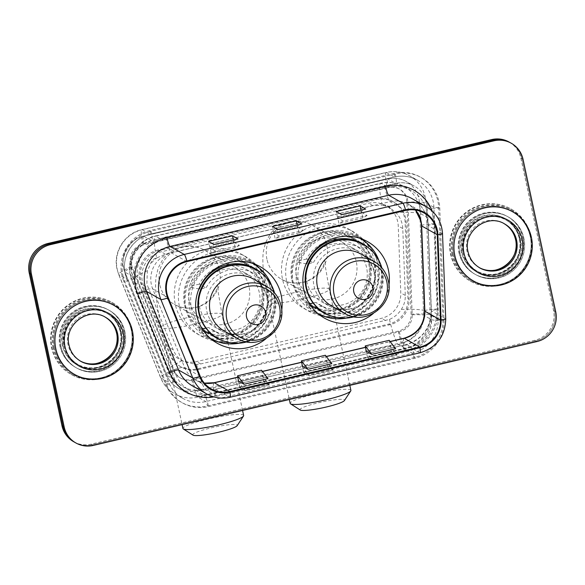 <?xml version="1.0" encoding="UTF-8"?>
<svg xmlns="http://www.w3.org/2000/svg" width="585" height="585" viewBox="0 0 585 585"><rect width="100%" height="100%" fill="white"/><g stroke="black" fill="none" stroke-linecap="round" stroke-linejoin="round"><path stroke-width="0.44" stroke-dasharray="2.92 2.19" d="M373.259 313.531A43.89 43.071 119.4 0 0 388.915 285.699M362.152 239.104A43.89 43.071 119.4 0 0 357.084 235.755A43.89 43.071 119.4 0 0 310.028 239.155A43.89 43.071 119.4 0 0 293.275 283.908A43.89 43.071 119.4 0 0 314.043 312.258A43.89 43.071 119.4 0 0 319.542 314.847M324.039 316.302A43.89 43.071 119.4 0 0 377.859 264.106A43.89 43.071 119.4 0 0 365.727 242.19M266.007 338.642A43.89 43.071 119.4 0 0 281.67 310.803M254.899 264.215A43.89 43.071 119.4 0 0 249.832 260.859A43.89 43.071 119.4 0 0 202.776 264.266A43.89 43.071 119.4 0 0 186.023 309.012A43.89 43.071 119.4 0 0 206.79 337.362A43.89 43.071 119.4 0 0 212.289 339.951M216.786 341.406A43.89 43.071 119.4 0 0 270.606 289.209A43.89 43.071 119.4 0 0 258.475 267.301M390.546 208.275A24.841 24.38 119.4 0 0 390.129 208.033A24.841 24.38 119.4 0 0 381.72 205.196L382.144 205.094A8.278 8.124 -60.6 0 1 390.546 208.275L395.855 212.501C400.118 217.028 402.422 222.373 402.772 228.545L405.281 295.418C405.412 300.485 404.096 305.151 401.332 309.399C398.392 313.926 394.451 317.26 389.515 319.395L200.692 363.95L196.67 364.543L183.419 361.552L182.074 360.733C178.067 358.057 175.105 354.4 173.189 349.757L146.872 284.039L147.369 270.672L150.36 264.5A8.278 8.124 -60.6 0 1 156.656 257.883A24.841 3.554 76.8 0 1 155.164 236.04A24.841 3.554 76.8 0 1 155.661 236.143A33.126 32.504 119.4 0 0 130.63 275.732A33.126 32.504 119.4 0 0 132.305 281.195L139.537 285.261L175.822 374.583A33.126 32.504 119.4 0 0 189.825 390.509A33.126 32.504 119.4 0 0 212.947 393.763L405.793 348.616A33.126 32.504 119.4 0 0 431.533 314.715L427.891 217.752A33.126 32.504 119.4 0 0 427.182 212.062A33.126 32.504 119.4 0 0 411.504 190.666A33.126 32.504 119.4 0 0 388.374 187.419L162.886 240.201A33.126 32.504 119.4 0 0 139.537 285.261M143.647 285.612A24.841 24.38 -60.6 0 1 142.382 281.517A24.841 24.38 -60.6 0 1 161.16 251.821L368.616 203.258A24.841 24.38 -60.6 0 1 385.961 205.693A24.841 24.38 -60.6 0 1 398.253 226.007L400.769 292.88A24.841 24.38 -60.6 0 1 381.457 318.306L196.516 361.596A24.841 24.38 -60.6 0 1 179.171 359.161A24.841 24.38 -60.6 0 1 168.67 347.212L143.647 285.612L148.159 288.156M267.016 290.05A40.16 39.414 -60.6 0 1 251.682 331.008A40.16 39.414 -60.6 0 1 208.618 334.115A40.16 39.414 -60.6 0 1 189.613 308.171A40.16 39.414 -60.6 0 1 204.947 267.221A40.16 39.414 -60.6 0 1 248.011 264.113A40.16 39.414 -60.6 0 1 267.016 290.05M184.611 305.363A40.16 39.414 119.4 0 0 203.617 331.3A40.16 39.414 119.4 0 0 246.68 328.192A40.16 39.414 119.4 0 0 262.014 287.235A40.16 39.414 119.4 0 0 243.002 261.298A40.16 39.414 119.4 0 0 199.946 264.405A40.16 39.414 119.4 0 0 184.611 305.363M374.268 264.946A40.16 39.414 -60.6 0 1 358.934 305.897A40.16 39.414 -60.6 0 1 315.871 309.012A40.16 39.414 -60.6 0 1 296.866 283.067A40.16 39.414 -60.6 0 1 312.2 242.117A40.16 39.414 -60.6 0 1 355.256 239.002A40.16 39.414 -60.6 0 1 374.268 264.946M291.864 280.252A40.16 39.414 119.4 0 0 310.869 306.196A40.16 39.414 119.4 0 0 353.932 303.081A40.16 39.414 119.4 0 0 369.267 262.131A40.16 39.414 119.4 0 0 350.254 236.186A40.16 39.414 119.4 0 0 307.198 239.302A40.16 39.414 119.4 0 0 291.864 280.252M156.656 257.883L157.08 257.788A24.841 24.38 119.4 0 0 150.36 264.5M157.08 257.788L165.336 254.168L372.791 205.606L381.72 205.196M139.61 279.542A24.841 24.38 -60.6 0 1 158.389 249.846L375.438 199.032A24.841 24.38 -60.6 0 1 392.784 201.474A24.841 24.38 -60.6 0 1 405.076 221.788L407.964 298.686A24.841 24.38 -60.6 0 1 388.659 324.112L197.496 368.864A24.841 24.38 -60.6 0 1 180.151 366.429A24.841 24.38 -60.6 0 1 169.657 354.481L140.875 283.637A24.841 24.38 -60.6 0 1 139.61 279.542M159.5 250.475A24.841 24.38 119.4 0 0 140.722 280.164A24.841 24.38 119.4 0 0 141.987 284.266L170.769 355.102A24.841 24.38 119.4 0 0 181.262 367.051A24.841 24.38 119.4 0 0 198.608 369.493L389.771 324.741A24.841 24.38 119.4 0 0 409.076 299.315L406.187 222.41A24.841 24.38 119.4 0 0 393.895 202.096A24.841 24.38 119.4 0 0 376.55 199.661L159.5 250.475L158.389 249.846M460.081 253.268A33.126 32.504 119.4 0 0 475.759 274.665A33.126 32.504 119.4 0 0 511.275 272.098A33.126 32.504 119.4 0 0 523.919 238.322A33.126 32.504 119.4 0 0 508.241 216.925A33.126 32.504 119.4 0 0 472.731 219.492A33.126 32.504 119.4 0 0 460.081 253.268A33.126 32.504 119.4 0 0 475.759 274.665A33.126 32.504 119.4 0 0 511.275 272.098A33.126 32.504 119.4 0 0 523.919 238.322A33.126 32.504 119.4 0 0 508.241 216.925A33.126 32.504 119.4 0 0 472.731 219.492A33.126 32.504 119.4 0 0 460.081 253.268M458.969 252.64A33.126 32.504 119.4 0 0 474.647 274.036A33.126 32.504 119.4 0 0 510.164 271.469A33.126 32.504 119.4 0 0 522.807 237.7A33.126 32.504 119.4 0 0 507.129 216.304A33.126 32.504 119.4 0 0 471.62 218.87A33.126 32.504 119.4 0 0 458.969 252.64M61.081 346.678A33.126 32.504 119.4 0 0 76.759 368.075A33.126 32.504 119.4 0 0 112.269 365.508A33.126 32.504 119.4 0 0 124.919 331.732A33.126 32.504 119.4 0 0 109.241 310.335A33.126 32.504 119.4 0 0 73.725 312.902A33.126 32.504 119.4 0 0 61.081 346.678A33.126 32.504 119.4 0 0 76.759 368.075A33.126 32.504 119.4 0 0 112.269 365.508A33.126 32.504 119.4 0 0 124.919 331.732A33.126 32.504 119.4 0 0 109.241 310.335A33.126 32.504 119.4 0 0 73.725 312.902A33.126 32.504 119.4 0 0 61.081 346.678M59.97 346.049A33.126 32.504 119.4 0 0 75.648 367.446A33.126 32.504 119.4 0 0 111.157 364.879A33.126 32.504 119.4 0 0 123.808 331.11A33.126 32.504 119.4 0 0 108.13 309.714A33.126 32.504 119.4 0 0 72.613 312.28A33.126 32.504 119.4 0 0 59.97 346.049M73.717 441.741A24.841 24.38 119.4 0 0 91.063 444.176L534.748 340.309A24.841 24.38 119.4 0 0 553.527 310.613L520.818 158.052A24.841 24.38 119.4 0 0 509.06 142.009M74.829 442.37A24.841 24.38 119.4 0 0 92.174 444.805L535.86 340.931A24.841 24.38 119.4 0 0 554.639 311.242L521.93 158.681A24.841 24.38 119.4 0 0 510.171 142.63A24.841 24.38 119.4 0 1 521.93 158.681L554.639 311.242A24.841 24.38 119.4 0 1 535.86 340.931L92.174 444.805A24.841 24.38 119.4 0 1 74.829 442.37M54.697 348.17A39.751 39.005 119.4 0 0 73.505 373.844A39.751 39.005 119.4 0 0 116.13 370.766A39.751 39.005 119.4 0 0 131.303 330.24A39.751 39.005 119.4 0 0 112.488 304.566A39.751 39.005 119.4 0 0 69.871 307.644A39.751 39.005 119.4 0 0 54.697 348.17A39.751 39.005 119.4 0 0 73.505 373.844A39.751 39.005 119.4 0 0 116.13 370.766A39.751 39.005 119.4 0 0 131.303 330.24A39.751 39.005 119.4 0 0 112.488 304.566A39.751 39.005 119.4 0 0 69.871 307.644A39.751 39.005 119.4 0 0 54.697 348.17M453.697 254.76A39.751 39.005 119.4 0 0 472.512 280.434A39.751 39.005 119.4 0 0 515.129 277.356A39.751 39.005 119.4 0 0 530.303 236.83A39.751 39.005 119.4 0 0 511.495 211.156A39.751 39.005 119.4 0 0 468.87 214.234A39.751 39.005 119.4 0 0 453.697 254.76A39.751 39.005 119.4 0 0 472.512 280.434A39.751 39.005 119.4 0 0 515.129 277.356A39.751 39.005 119.4 0 0 530.303 236.83A39.751 39.005 119.4 0 0 511.495 211.156A39.751 39.005 119.4 0 0 468.87 214.234A39.751 39.005 119.4 0 0 453.697 254.76M53.059 347.892A40.577 39.817 -60.6 0 1 68.555 306.518A40.577 39.817 -60.6 0 1 112.064 303.374A40.577 39.817 -60.6 0 1 131.267 329.582A40.577 39.817 -60.6 0 1 115.779 370.956A40.577 39.817 -60.6 0 1 72.269 374.1A40.577 39.817 -60.6 0 1 53.059 347.892M53.893 348.36A40.577 39.817 -60.6 0 1 69.388 306.986A40.577 39.817 -60.6 0 1 112.898 303.842A40.577 39.817 -60.6 0 1 132.1 330.05A40.577 39.817 -60.6 0 1 116.612 371.424A40.577 39.817 -60.6 0 1 73.103 374.568A40.577 39.817 -60.6 0 1 53.893 348.36M452.066 254.482A40.577 39.817 -60.6 0 1 467.554 213.108A40.577 39.817 -60.6 0 1 511.063 209.964A40.577 39.817 -60.6 0 1 530.266 236.172A40.577 39.817 -60.6 0 1 514.778 277.546A40.577 39.817 -60.6 0 1 471.269 280.69A40.577 39.817 -60.6 0 1 452.066 254.482M452.9 254.95A40.577 39.817 -60.6 0 1 468.388 213.576A40.577 39.817 -60.6 0 1 511.897 210.432A40.577 39.817 -60.6 0 1 531.107 236.64A40.577 39.817 -60.6 0 1 515.612 278.014A40.577 39.817 -60.6 0 1 472.102 281.158A40.577 39.817 -60.6 0 1 452.9 254.95M523.085 237.854A33.126 32.504 -60.6 0 1 510.442 271.63A33.126 32.504 -60.6 0 1 474.925 274.197A33.126 32.504 -60.6 0 1 459.247 252.8A33.126 32.504 -60.6 0 1 471.898 219.024A33.126 32.504 -60.6 0 1 507.407 216.457A33.126 32.504 -60.6 0 1 523.085 237.854M124.086 331.264A33.126 32.504 -60.6 0 1 111.435 365.04A33.126 32.504 -60.6 0 1 75.926 367.607A33.126 32.504 -60.6 0 1 60.248 346.21A33.126 32.504 -60.6 0 1 72.891 312.434A33.126 32.504 -60.6 0 1 108.408 309.867A33.126 32.504 -60.6 0 1 124.086 331.264M361.537 212.333L367.095 215.463L343.161 221.064L337.596 217.942L361.537 212.333L361.055 210.073M367.095 215.463L362.927 217.898L361.376 211.463L365.552 209.028L341.611 214.636A6.625 0.951 76.8 0 1 341.647 214.615A6.625 0.951 76.8 0 1 341.779 214.644M343.161 221.064L338.986 223.507L337.435 217.072L341.611 214.636M337.596 217.942L336.221 211.514M233.861 242.227L239.419 245.356L215.477 250.958L209.92 247.828L233.861 242.227L233.371 239.967M239.419 245.356L235.243 247.791L233.7 241.356L237.868 238.921L213.927 244.523A6.625 0.951 76.8 0 1 213.964 244.508A6.625 0.951 76.8 0 1 214.103 244.537M215.477 250.958L211.309 253.393L209.971 247.864L209.759 246.958L213.927 244.523M209.92 247.828L208.545 241.408M297.699 227.28L303.257 230.41L279.316 236.011L273.758 232.888L297.699 227.28L297.217 225.02M303.257 230.41L299.089 232.845L297.538 226.41L301.706 223.975L277.765 229.576A6.625 0.951 76.8 0 1 277.809 229.561A6.625 0.951 76.8 0 1 277.941 229.591M279.316 236.011L275.147 238.446L273.597 232.011L277.765 229.576M273.758 232.888L272.383 226.461M269.371 385.069L263.813 381.939L239.872 387.548L245.429 390.67L269.371 385.069A6.625 0.951 -103.2 0 1 269.158 384.864L245.217 390.466A6.625 0.951 -103.2 0 0 245.429 390.67M397.047 355.175L391.489 352.053L367.548 357.654L373.113 360.784L397.047 355.175A6.625 0.951 -103.2 0 1 396.835 354.971L372.894 360.572A6.625 0.951 -103.2 0 0 373.113 360.784M333.209 370.122L327.651 366.992L303.71 372.601L309.268 375.724L333.209 370.122A6.625 0.951 -103.2 0 1 332.997 369.917L309.055 375.519A6.625 0.951 -103.2 0 0 309.268 375.724M267.988 378.641L262.431 375.519L238.541 381.113M395.672 348.755L390.115 345.625L366.225 351.219M331.834 363.702L326.276 360.572L302.379 366.166M327.651 366.992L326.276 360.572M303.71 372.601L302.335 366.173M302.386 366.21L302.555 367.08L309.055 375.519M325.333 355.256L326.496 361.479L332.997 369.917M391.489 352.053L390.115 345.625M367.548 357.654L366.173 351.234M366.232 351.263L366.393 352.133L372.894 360.572M389.171 340.316L390.334 346.532L396.835 354.971M263.813 381.939L262.431 375.519M239.872 387.548L238.497 381.12M238.548 381.157L238.709 382.027L245.217 390.466M261.488 370.203L262.65 376.418L269.158 384.864M299.089 232.845L275.147 238.446M297.538 226.41L273.597 232.011M235.243 247.791L211.309 253.393M233.7 241.356L209.759 246.958M362.927 217.898L338.986 223.507M361.376 211.463L337.435 217.072M326.496 361.479L302.555 367.08M262.65 376.418L238.709 382.027M390.334 346.532L366.393 352.133M131.369 329.004A41.403 40.628 119.4 0 0 111.772 302.262A41.403 40.628 119.4 0 0 67.377 305.465A41.403 40.628 119.4 0 0 51.568 347.687A41.403 40.628 119.4 0 0 71.165 374.429A41.403 40.628 119.4 0 0 115.559 371.219A41.403 40.628 119.4 0 0 131.369 329.004M131.786 329.238A41.403 40.628 119.4 0 0 112.188 302.496A41.403 40.628 119.4 0 0 67.794 305.699A41.403 40.628 119.4 0 0 51.985 347.921A41.403 40.628 119.4 0 0 71.582 374.663A41.403 40.628 119.4 0 0 115.976 371.453A41.403 40.628 119.4 0 0 131.786 329.238M193.006 435.13A22.771 2.932 167.9 0 1 211.185 427.876A22.771 2.932 167.9 0 1 237.166 425.661M243.645 415.482A31.056 4 -12.1 0 0 208.077 419.065A31.056 4 -12.1 0 0 182.922 428.505M189.218 300.961A31.056 30.471 -60.6 0 1 201.072 269.297A31.056 30.471 -60.6 0 1 234.373 266.892A31.056 30.471 -60.6 0 1 249.071 286.95A31.056 30.471 -60.6 0 1 237.21 318.613A31.056 30.471 -60.6 0 1 203.916 321.019A31.056 30.471 -60.6 0 1 189.218 300.961M224.26 331.037A29.813 29.257 119.4 0 0 256.223 328.726A29.813 29.257 119.4 0 0 267.601 298.328A29.813 29.257 119.4 0 0 253.495 279.074M246.965 341.852A39.334 38.595 119.4 0 0 275.111 295.242A39.334 38.595 119.4 0 0 274.526 292.866M217.364 338.086A39.334 38.595 119.4 0 0 259.535 335.037A39.334 38.595 119.4 0 0 274.555 294.928A39.334 38.595 119.4 0 0 255.937 269.524M200.143 291.198A31.056 30.471 119.4 0 0 199.5 306.745A31.056 30.471 119.4 0 0 214.198 326.803A31.056 30.471 119.4 0 0 247.492 324.397A31.056 30.471 119.4 0 0 259.352 292.734A31.056 30.471 119.4 0 0 244.654 272.676A31.056 30.471 119.4 0 0 200.926 288.917M266.577 296.8A31.056 30.471 119.4 0 0 251.879 276.742A31.056 30.471 119.4 0 0 218.585 279.147A31.056 30.471 119.4 0 0 206.724 310.81A31.056 30.471 119.4 0 0 221.422 330.869A31.056 30.471 119.4 0 0 254.716 328.463A31.056 30.471 119.4 0 0 266.577 296.8M261.217 287.425A39.334 38.595 119.4 0 0 242.599 262.014A39.334 38.595 119.4 0 0 200.428 265.063A39.334 38.595 119.4 0 0 185.408 305.173A39.334 38.595 119.4 0 0 204.026 330.583A39.334 38.595 119.4 0 0 246.197 327.534A39.334 38.595 119.4 0 0 261.217 287.425M202.98 328.807A39.334 38.595 119.4 0 0 210.139 334.02A39.334 38.595 119.4 0 0 252.31 330.971A39.334 38.595 119.4 0 0 267.33 290.862A39.334 38.595 119.4 0 0 248.713 265.458A39.334 38.595 119.4 0 0 206.542 268.508A39.334 38.595 119.4 0 0 191.522 308.609A39.334 38.595 119.4 0 0 201.057 326.891M263.031 283.681A45.542 44.694 119.4 0 0 241.473 254.256A45.542 44.694 119.4 0 0 192.64 257.788A45.542 44.694 119.4 0 0 175.251 304.229A45.542 44.694 119.4 0 0 196.809 333.647A45.542 44.694 119.4 0 0 245.642 330.115A45.542 44.694 119.4 0 0 263.031 283.681M267.199 286.021A45.542 44.694 119.4 0 0 245.642 256.603A45.542 44.694 119.4 0 0 196.809 260.135A45.542 44.694 119.4 0 0 179.419 306.577A45.542 44.694 119.4 0 0 200.977 335.995A45.542 44.694 119.4 0 0 249.81 332.463A45.542 44.694 119.4 0 0 267.199 286.021M208.45 337.348L210.505 338.503A43.063 42.259 -60.6 0 1 200.969 331.051L198.746 329.801A43.063 42.259 119.4 0 0 208.45 337.348A43.063 42.259 119.4 0 0 254.621 334.006A43.063 42.259 119.4 0 0 271.06 290.101A43.063 42.259 119.4 0 0 250.68 262.285A43.063 42.259 119.4 0 0 189.452 286.438L191.675 287.688L199.39 288.968L206.052 287.981A34.778 34.127 -60.6 0 1 253.429 273.334A34.778 34.127 -60.6 0 1 266.116 320.383A34.778 34.127 -60.6 0 1 219.316 333.962A34.778 34.127 -60.6 0 1 215.346 331.337L208.538 327.505A34.778 34.127 119.4 0 0 212.509 330.13A34.778 34.127 119.4 0 0 259.309 316.551A34.778 34.127 119.4 0 0 246.621 269.502A34.778 34.127 119.4 0 0 199.244 284.149L206.052 287.981M271.506 285.297A43.063 42.259 -60.6 0 1 273.261 291.242A43.063 42.259 -60.6 0 1 273.283 291.352A43.063 42.259 -60.6 0 1 244.925 341.611A43.063 42.259 -60.6 0 1 238.929 343.205M199.244 284.149L189.452 286.438M208.538 327.505L205.876 328.127M202.286 328.967L198.746 329.801M204.063 331.571L200.969 331.051M215.346 331.337L208.691 332.324M191.675 287.688A43.063 42.259 -60.6 0 1 252.727 263.44L250.68 262.285M300.259 410.019A22.771 2.932 167.9 0 1 318.437 402.765A22.771 2.932 167.9 0 1 344.419 400.557M350.898 390.378A31.056 4 -12.1 0 0 315.33 393.954A31.056 4 -12.1 0 0 290.175 403.394M296.471 275.849A31.056 30.471 -60.6 0 1 308.324 244.186A31.056 30.471 -60.6 0 1 341.625 241.78A31.056 30.471 -60.6 0 1 356.323 261.839A31.056 30.471 -60.6 0 1 344.463 293.502A31.056 30.471 -60.6 0 1 311.169 295.908A31.056 30.471 -60.6 0 1 296.471 275.849M331.505 305.926A29.813 29.257 119.4 0 0 363.475 303.615A29.813 29.257 119.4 0 0 374.853 273.217A29.813 29.257 119.4 0 0 360.74 253.963M354.217 316.741A39.334 38.595 119.4 0 0 382.363 270.131A39.334 38.595 119.4 0 0 381.778 267.755M324.616 312.975A39.334 38.595 119.4 0 0 366.788 309.926A39.334 38.595 119.4 0 0 381.808 269.824A39.334 38.595 119.4 0 0 363.19 244.413M307.396 266.095A31.056 30.471 119.4 0 0 306.752 281.634A31.056 30.471 119.4 0 0 321.45 301.692A31.056 30.471 119.4 0 0 354.744 299.286A31.056 30.471 119.4 0 0 366.605 267.623A31.056 30.471 119.4 0 0 351.907 247.565A31.056 30.471 119.4 0 0 308.178 263.806M373.83 271.689A31.056 30.471 119.4 0 0 359.131 251.63A31.056 30.471 119.4 0 0 325.83 254.036A31.056 30.471 119.4 0 0 313.977 285.699A31.056 30.471 119.4 0 0 328.675 305.758A31.056 30.471 119.4 0 0 361.969 303.352A31.056 30.471 119.4 0 0 373.83 271.689M368.47 262.314A39.334 38.595 119.4 0 0 349.852 236.91A39.334 38.595 119.4 0 0 307.673 239.96A39.334 38.595 119.4 0 0 292.661 280.061A39.334 38.595 119.4 0 0 311.279 305.472A39.334 38.595 119.4 0 0 353.45 302.423A39.334 38.595 119.4 0 0 368.47 262.314M310.233 303.703A39.334 38.595 119.4 0 0 317.392 308.909A39.334 38.595 119.4 0 0 359.563 305.867A39.334 38.595 119.4 0 0 374.583 265.758A39.334 38.595 119.4 0 0 355.965 240.347A39.334 38.595 119.4 0 0 313.794 243.397A39.334 38.595 119.4 0 0 298.774 283.506A39.334 38.595 119.4 0 0 308.302 301.78M370.283 258.57A45.542 44.694 119.4 0 0 348.726 229.152A45.542 44.694 119.4 0 0 299.893 232.676A45.542 44.694 119.4 0 0 282.504 279.118A45.542 44.694 119.4 0 0 304.061 308.536A45.542 44.694 119.4 0 0 352.894 305.012A45.542 44.694 119.4 0 0 370.283 258.57M374.451 260.917A45.542 44.694 119.4 0 0 352.894 231.499A45.542 44.694 119.4 0 0 304.061 235.024A45.542 44.694 119.4 0 0 286.672 281.465A45.542 44.694 119.4 0 0 308.229 310.884A45.542 44.694 119.4 0 0 357.062 307.359A45.542 44.694 119.4 0 0 374.451 260.917M315.703 312.236L317.757 313.392A43.063 42.259 -60.6 0 1 308.222 305.94L305.999 304.69A43.063 42.259 119.4 0 0 315.703 312.236A43.063 42.259 119.4 0 0 361.874 308.902A43.063 42.259 119.4 0 0 378.312 264.99A43.063 42.259 119.4 0 0 357.932 237.181A43.063 42.259 119.4 0 0 296.705 261.334L298.928 262.585L306.642 263.857L313.297 262.87A34.778 34.127 -60.6 0 1 360.682 248.23A34.778 34.127 -60.6 0 1 373.369 295.271A34.778 34.127 -60.6 0 1 326.569 308.851A34.778 34.127 -60.6 0 1 322.598 306.226L315.79 302.401A34.778 34.127 119.4 0 0 319.761 305.019A34.778 34.127 119.4 0 0 366.561 291.44A34.778 34.127 119.4 0 0 353.874 244.398A34.778 34.127 119.4 0 0 306.496 259.038L313.304 262.87M378.758 260.186A43.063 42.259 -60.6 0 1 380.513 266.138A43.063 42.259 -60.6 0 1 380.535 266.248A43.063 42.259 -60.6 0 1 352.17 316.507A43.063 42.259 -60.6 0 1 346.181 318.094M306.496 259.038L296.705 261.334M315.79 302.401L313.129 303.023M309.538 303.864L305.999 304.69M311.315 306.46L308.222 305.94M322.598 306.226L315.937 307.22M298.928 262.585A43.063 42.259 -60.6 0 1 359.98 238.336L357.932 237.181M530.376 235.594A41.403 40.628 119.4 0 0 510.778 208.852A41.403 40.628 119.4 0 0 466.384 212.055A41.403 40.628 119.4 0 0 450.574 254.278A41.403 40.628 119.4 0 0 470.172 281.019A41.403 40.628 119.4 0 0 514.566 277.817A41.403 40.628 119.4 0 0 530.376 235.594M530.792 235.828A41.403 40.628 119.4 0 0 511.195 209.086A41.403 40.628 119.4 0 0 466.801 212.289A41.403 40.628 119.4 0 0 450.991 254.512A41.403 40.628 119.4 0 0 470.589 281.253A41.403 40.628 119.4 0 0 514.983 278.05A41.403 40.628 119.4 0 0 530.792 235.828M147.369 270.672A24.841 3.766 -22.1 0 0 131.976 280.844A24.841 3.766 -22.1 0 0 132.305 281.195L168.597 370.517A33.126 32.504 119.4 0 0 182.6 386.451A33.126 32.504 119.4 0 0 205.723 389.698L398.568 344.55A33.126 32.504 119.4 0 0 424.308 310.65L420.666 213.686A33.126 32.504 119.4 0 0 419.957 207.997A33.126 32.504 119.4 0 0 404.272 186.6A33.126 32.504 119.4 0 0 381.149 183.354L388.374 187.419M427.891 217.752L420.666 213.686A24.841 2.537 -2.2 0 0 395.855 212.501M389.515 319.395A24.841 3.554 76.8 0 0 398.568 344.55L405.793 348.616M401.332 309.399A24.841 2.537 -2.2 0 1 424.308 310.65L431.533 314.715M196.67 364.543A24.841 3.554 76.8 0 0 205.723 389.698L212.947 393.763M182.074 360.733A24.841 3.766 -22.1 0 0 168.261 370.166A24.841 3.766 -22.1 0 0 168.597 370.517L175.822 374.583M382.144 205.094A24.841 3.554 76.8 0 1 380.652 183.251A24.841 3.554 76.8 0 1 381.149 183.354L155.661 236.143L162.886 240.201M165.336 254.168L161.16 251.821M173.189 349.757L168.67 347.212M200.692 363.95L196.516 361.596M385.639 320.653L381.457 318.306M405.281 295.418L400.769 292.88M402.772 228.545L398.253 226.007M372.791 205.606L368.616 203.258M132.356 267.345A9.938 1.506 -22.1 0 0 124.817 272.025A9.938 1.506 -22.1 0 0 124.956 272.164L132.875 276.617A26.5 26.003 -60.6 0 1 131.53 272.244A26.5 26.003 -60.6 0 1 151.559 240.574L395.745 183.405L387.826 178.951L143.639 236.121A26.5 26.003 119.4 0 0 124.956 272.164L166.879 375.343A26.5 26.003 119.4 0 0 178.074 388.089A26.5 26.003 119.4 0 0 196.575 390.692L403.058 342.349A26.5 26.003 119.4 0 0 423.65 315.235L419.438 203.222A26.5 26.003 119.4 0 0 418.875 198.666A26.5 26.003 119.4 0 0 406.326 181.555A26.5 26.003 119.4 0 0 387.826 178.951A9.938 1.419 -103.2 0 0 387.628 178.915A9.938 1.419 -103.2 0 0 388.228 187.646A16.563 16.256 -60.6 0 1 407.986 202.82L412.198 314.825A16.563 16.256 -60.6 0 1 399.321 331.775L192.845 380.118A16.563 16.256 -60.6 0 1 174.279 370.524L132.356 267.345A16.563 16.256 -60.6 0 1 144.034 244.815L388.228 187.646M122.96 275.689A37.264 36.57 119.4 0 0 124.854 281.838L166.776 385.018A37.264 36.57 119.4 0 0 208.538 406.597L415.021 358.261A37.264 36.57 119.4 0 0 443.986 320.127L439.774 208.114A37.264 36.57 119.4 0 0 395.314 173.986L151.127 231.155A37.264 36.57 119.4 0 0 122.96 275.689M192.845 380.118A9.938 1.419 -103.2 0 0 196.575 390.692L204.494 395.146A26.5 26.003 -60.6 0 1 185.993 392.542A26.5 26.003 -60.6 0 1 174.798 379.797L132.875 276.617A10.764 1.631 157.9 0 1 133.022 276.771A10.764 1.631 157.9 0 1 124.854 281.838M395.314 173.986A10.764 1.543 76.8 0 1 395.965 183.449A10.764 1.543 76.8 0 1 395.745 183.405A26.5 26.003 -60.6 0 1 414.246 186.008A26.5 26.003 -60.6 0 1 426.794 203.127A26.5 26.003 -60.6 0 1 427.357 207.675L431.569 319.688A26.5 26.003 -60.6 0 1 410.977 346.81L204.494 395.146A10.764 1.543 76.8 0 1 208.538 406.597M130.404 263.989A16.563 16.256 -60.6 0 1 142.923 244.194L387.116 187.024A16.563 16.256 -60.6 0 1 406.875 202.191L411.079 314.203A16.563 16.256 -60.6 0 1 398.209 331.154L191.734 379.49A16.563 16.256 -60.6 0 1 173.167 369.903L131.245 266.716A16.563 16.256 -60.6 0 1 130.404 263.989M131.245 266.716A16.563 2.515 -22.1 0 0 118.682 274.519A16.563 2.515 -22.1 0 0 118.909 274.753L160.831 377.932A33.126 32.504 119.4 0 0 174.827 393.866A33.126 32.504 119.4 0 0 197.957 397.113L404.432 348.777A33.126 32.504 119.4 0 0 430.18 314.876L425.968 202.863A33.126 32.504 119.4 0 0 425.258 197.174A33.126 32.504 119.4 0 0 409.58 175.778A33.126 32.504 119.4 0 0 386.451 172.531L142.257 229.693A33.126 32.504 119.4 0 0 117.227 269.283A33.126 32.504 119.4 0 0 118.909 274.753L126.828 279.206A33.126 32.504 -60.6 0 1 125.146 273.743A33.126 32.504 -60.6 0 1 150.177 234.154L394.37 176.984A33.126 32.504 -60.6 0 1 417.5 180.231A33.126 32.504 -60.6 0 1 433.178 201.628A33.126 32.504 -60.6 0 1 433.887 207.324L438.099 319.33A33.126 32.504 -60.6 0 1 412.352 353.23L205.876 401.566A33.126 32.504 -60.6 0 1 182.747 398.319A33.126 32.504 -60.6 0 1 168.751 382.385L126.828 279.206A4.139 0.629 157.9 0 1 126.879 279.264A4.139 0.629 157.9 0 1 123.742 281.217L165.665 384.396A37.264 36.57 119.4 0 0 207.426 405.975L413.909 357.64A37.264 36.57 119.4 0 0 442.874 319.498L438.662 207.492A37.264 36.57 119.4 0 0 394.202 173.357L150.016 230.527A4.139 0.592 76.8 0 1 150.265 234.168A4.139 0.592 76.8 0 1 150.177 234.154L142.257 229.693A16.563 2.369 -103.2 0 0 141.928 229.627A16.563 2.369 -103.2 0 0 142.923 244.194M438.662 207.492A4.139 0.424 177.8 0 1 433.887 207.324L425.968 202.863A16.563 1.689 -2.2 0 0 406.875 202.191M150.016 230.527A37.264 36.57 119.4 0 0 121.848 275.067A37.264 36.57 119.4 0 0 123.742 281.217M91.063 444.176L93.286 445.434M520.818 158.052L523.041 159.303M553.527 310.613L555.75 311.863M534.748 340.309L536.971 341.56M173.167 369.903A16.563 2.515 -22.1 0 0 160.604 377.698A16.563 2.515 -22.1 0 0 160.831 377.932L168.751 382.385A4.139 0.629 157.9 0 1 168.802 382.444A4.139 0.629 157.9 0 1 165.665 384.396M191.734 379.49A16.563 2.369 -103.2 0 0 197.957 397.113L205.876 401.566A4.139 0.592 76.8 0 1 207.426 405.975M394.202 173.357A4.139 0.592 76.8 0 1 394.451 176.999L150.265 234.168C133.139 237.685 121.066 256.764 125.205 273.809L126.879 279.264L168.802 382.444C171.683 389.347 176.334 394.634 182.747 398.319L174.827 393.866C168.261 390.085 163.522 384.703 160.604 377.698L118.682 274.519L116.993 269.02C112.898 251.981 124.78 233.196 141.928 229.627L386.115 172.465A16.563 2.369 -103.2 0 1 386.451 172.531L394.37 176.984A4.139 0.592 76.8 0 0 394.451 176.999C402.59 175.2 410.275 176.282 417.5 180.231L409.58 175.778C402.18 171.741 394.363 170.637 386.115 172.465A16.563 2.369 -103.2 0 0 387.116 187.024M411.079 314.203A16.563 1.689 -2.2 0 1 430.18 314.876L438.099 319.33A4.139 0.424 177.8 0 0 442.874 319.498M398.209 331.154A16.563 2.369 -103.2 0 0 404.432 348.777L412.352 353.23A4.139 0.592 76.8 0 1 413.909 357.64M174.279 370.524A9.938 1.506 -22.1 0 0 166.74 375.204A9.938 1.506 -22.1 0 0 166.879 375.343L174.798 379.797A10.764 1.631 157.9 0 1 174.944 379.95A10.764 1.631 157.9 0 1 166.776 385.018M151.127 231.155A10.764 1.543 76.8 0 1 151.771 240.618C136.576 245.795 129.877 256.398 131.684 272.42L133.022 276.771L174.944 379.95C177.233 385.442 180.919 389.639 185.993 392.542L178.074 388.089C172.846 385.084 169.072 380.791 166.74 375.204L124.817 272.025C118.441 257.663 128.02 239.17 143.435 236.077A9.938 1.419 -103.2 0 1 143.639 236.121L151.559 240.574A10.764 1.543 76.8 0 0 151.771 240.618L395.965 183.449C402.443 182.023 408.542 182.878 414.246 186.008L406.326 181.555C400.44 178.337 394.21 177.452 387.628 178.915L143.435 236.077A9.938 1.419 -103.2 0 0 144.034 244.815M407.986 202.82A9.938 1.016 -2.2 0 1 419.438 203.222L427.357 207.675A10.764 1.097 177.8 0 0 439.774 208.114M412.198 314.825A9.938 1.016 -2.2 0 1 423.65 315.235L431.569 319.688A10.764 1.097 177.8 0 0 443.986 320.127M399.321 331.775A9.938 1.419 -103.2 0 0 403.058 342.349L410.977 346.81A10.764 1.543 76.8 0 1 415.021 358.261M141.987 284.266L140.875 283.637M170.769 355.102L169.657 354.481M198.608 369.493L197.496 368.864M389.771 324.741L388.659 324.112M409.076 299.315L407.964 298.686M406.187 222.41L405.076 221.788M376.55 199.661L375.438 199.032M432.951 216.611A41.403 40.628 -60.6 0 1 433.836 223.726L437.039 308.99A41.403 40.628 -60.6 0 1 404.857 351.366L214.914 395.833A41.403 40.628 -60.6 0 1 168.502 371.855L136.597 293.312A41.403 40.628 -60.6 0 1 165.789 236.998L384.44 185.811A41.403 40.628 -60.6 0 1 432.951 216.611M421.441 225.693A14.903 1.521 177.8 0 1 433.836 223.726M186.951 261.612L171.39 252.859A26.5 26.003 119.4 0 0 151.361 284.529A26.5 26.003 119.4 0 0 152.707 288.902L184.611 367.438A26.5 26.003 119.4 0 0 195.814 380.184A26.5 26.003 119.4 0 0 204.384 383.16M432.198 211.024A41.403 40.628 -60.6 0 1 434.063 217.24A41.403 40.628 -60.6 0 1 434.947 224.355L438.15 309.611A41.403 40.628 -60.6 0 1 405.975 351.987L216.026 396.454A41.403 40.628 -60.6 0 1 213.869 396.901M442.523 233.722A8.278 0.848 -2.2 0 0 442.406 233.583L428.176 225.583A33.126 32.504 119.4 0 0 427.467 219.887A33.126 32.504 119.4 0 0 411.789 198.49C419.964 203.273 425.156 210.366 427.35 219.755L428.059 225.444A8.278 0.848 177.8 0 1 434.947 224.355M420.037 352.777A8.278 1.185 76.8 0 1 419.869 352.748L229.92 397.215A8.278 1.185 -103.2 0 0 230.088 397.252M445.733 318.979A8.278 0.848 -2.2 0 0 445.616 318.847A33.126 32.504 -60.6 0 1 419.869 352.748L405.639 344.74A33.126 32.504 119.4 0 0 431.386 310.84L428.176 225.583A8.278 0.848 177.8 0 1 428.059 225.444L431.269 310.708A8.278 0.848 177.8 0 1 438.15 309.611M216.026 396.454A8.278 1.185 -103.2 0 1 215.529 389.179L405.471 344.711A8.278 1.185 -103.2 0 1 405.639 344.74L215.689 389.208A8.278 1.185 -103.2 0 0 215.529 389.179C207.404 390.97 199.748 389.895 192.567 385.961A33.126 32.504 119.4 0 0 215.689 389.208L229.92 397.215A33.126 32.504 -60.6 0 1 206.79 393.968M426.019 206.498A33.126 32.504 -60.6 0 1 442.406 233.583L445.616 318.847L431.386 310.84A8.278 0.848 177.8 0 1 431.269 310.708C430.655 328.214 422.056 339.549 405.471 344.711A8.278 1.185 -103.2 0 0 405.975 351.987M415.533 210.052A26.5 26.003 119.4 0 0 408.542 204.267A26.5 26.003 119.4 0 0 390.041 201.671L171.39 252.859A14.903 2.135 -103.2 0 1 165.789 236.998M405.602 210.424L390.041 201.671A14.903 2.135 -103.2 0 1 384.44 185.811M168.268 297.655L152.707 288.902A14.903 2.26 157.9 0 0 136.597 293.312M200.18 376.199L184.611 367.438A14.903 2.26 157.9 0 0 168.502 371.855M237.824 377.281L262.497 371.504M301.663 362.334L326.335 356.565M365.508 347.395L390.173 341.618M214.015 382.729A14.903 2.135 -103.2 0 0 214.914 395.833M403.964 338.262A14.903 2.135 -103.2 0 0 404.857 351.366M424.644 310.957A14.903 1.521 177.8 0 1 437.039 308.99M64.547 345.757A29.382 28.833 119.4 0 0 78.456 364.733A29.382 28.833 119.4 0 0 109.958 362.459A29.382 28.833 119.4 0 0 121.175 332.499A29.382 28.833 119.4 0 0 107.267 313.516A29.382 28.833 119.4 0 0 75.765 315.798A29.382 28.833 119.4 0 0 64.547 345.757M63.889 346.02A30.208 29.645 119.4 0 0 99.282 368.499A30.208 29.645 119.4 0 0 122.111 332.39A30.208 29.645 119.4 0 0 86.719 309.911A30.208 29.645 119.4 0 0 63.889 346.02M120.342 332.031A29.382 28.833 119.4 0 0 106.433 313.048A29.382 28.833 119.4 0 0 74.931 315.33A29.382 28.833 119.4 0 0 63.714 345.289A29.382 28.833 119.4 0 0 77.622 364.265A29.382 28.833 119.4 0 0 109.124 361.991A29.382 28.833 119.4 0 0 120.342 332.031C126.667 355.475 97.775 377.149 77.622 364.265L78.456 364.733C71.143 360.448 66.507 354.13 64.562 345.764C58.222 322.313 87.114 300.639 107.267 313.516L106.433 313.048C113.746 317.333 118.375 323.651 120.327 332.017M62.778 345.391A30.208 29.645 119.4 0 0 98.17 367.87A30.208 29.645 119.4 0 0 121 331.761A30.208 29.645 119.4 0 0 85.607 309.289A30.208 29.645 119.4 0 0 62.778 345.391M105.161 317.092A25.243 24.767 119.4 0 0 104.678 316.814A25.243 24.767 119.4 0 0 77.615 318.774A25.243 24.767 119.4 0 0 67.984 344.506A25.243 24.767 119.4 0 0 79.926 360.813A25.243 24.767 119.4 0 0 80.416 361.077L80.898 361.362A25.243 24.767 119.4 0 1 68.957 345.055A25.243 24.767 119.4 0 1 78.587 319.322A25.243 24.767 119.4 0 1 105.651 317.362L105.161 317.092M120.583 331.527A30.208 29.645 119.4 0 0 85.191 309.055A30.208 29.645 119.4 0 0 62.361 345.157A30.208 29.645 119.4 0 0 97.754 367.636A30.208 29.645 119.4 0 0 120.583 331.527M159.676 284.339A31.056 30.471 -60.6 0 1 183.149 247.221A31.056 30.471 -60.6 0 1 204.83 250.27A31.056 30.471 -60.6 0 1 219.529 270.328A31.056 30.471 -60.6 0 1 196.055 307.447A31.056 30.471 -60.6 0 1 174.374 304.397A31.056 30.471 -60.6 0 1 159.676 284.339M196.809 323.754A31.056 4 167.9 0 1 161.233 327.329A31.056 4 167.9 0 1 186.388 317.889A31.056 4 167.9 0 1 221.956 314.313A31.056 4 167.9 0 1 196.809 323.754M237.576 338.532A29.813 29.257 119.4 0 0 269.539 336.221A29.813 29.257 119.4 0 0 280.924 305.823A29.813 29.257 119.4 0 0 266.811 286.562M224.384 341.274A39.707 38.961 119.4 0 0 247.769 340.631A39.707 38.961 119.4 0 0 273.897 294.182A39.707 38.961 119.4 0 0 262.314 273.868M266.928 259.228A31.056 30.471 -60.6 0 1 290.401 222.117A31.056 30.471 -60.6 0 1 312.083 225.159A31.056 30.471 -60.6 0 1 326.781 245.217A31.056 30.471 -60.6 0 1 303.308 282.336A31.056 30.471 -60.6 0 1 281.626 279.294A31.056 30.471 -60.6 0 1 266.928 259.228M304.061 298.642A31.056 4 167.9 0 1 268.486 302.226A31.056 4 167.9 0 1 293.633 292.778A31.056 4 167.9 0 1 329.209 289.202A31.056 4 167.9 0 1 304.061 298.642M344.828 313.421A29.813 29.257 119.4 0 0 376.791 311.11A29.813 29.257 119.4 0 0 388.177 280.712A29.813 29.257 119.4 0 0 374.064 261.458M331.636 316.171A39.707 38.961 119.4 0 0 355.022 315.52A39.707 38.961 119.4 0 0 381.149 269.071A39.707 38.961 119.4 0 0 369.566 248.757M463.547 252.347A29.382 28.833 119.4 0 0 477.455 271.323A29.382 28.833 119.4 0 0 508.957 269.049A29.382 28.833 119.4 0 0 520.175 239.089A29.382 28.833 119.4 0 0 506.266 220.114A29.382 28.833 119.4 0 0 474.764 222.388A29.382 28.833 119.4 0 0 463.547 252.347M462.889 252.61A30.208 29.645 119.4 0 0 498.281 275.089A30.208 29.645 119.4 0 0 521.111 238.98A30.208 29.645 119.4 0 0 485.718 216.501A30.208 29.645 119.4 0 0 462.889 252.61M519.341 238.621A29.382 28.833 119.4 0 0 505.433 219.638A29.382 28.833 119.4 0 0 473.93 221.92A29.382 28.833 119.4 0 0 462.713 251.879A29.382 28.833 119.4 0 0 476.621 270.855A29.382 28.833 119.4 0 0 508.124 268.581A29.382 28.833 119.4 0 0 519.341 238.621C525.666 262.065 496.775 283.74 476.621 270.855L477.455 271.323C470.143 267.038 465.514 260.72 463.561 252.362C457.221 228.903 486.113 207.229 506.266 220.114L505.433 219.638C512.745 223.923 517.381 230.249 519.326 238.607M461.777 251.989A30.208 29.645 119.4 0 0 497.17 274.46A30.208 29.645 119.4 0 0 519.999 238.358A30.208 29.645 119.4 0 0 484.607 215.88A30.208 29.645 119.4 0 0 461.777 251.989M504.168 223.689A25.243 24.767 119.4 0 0 503.685 223.404A25.243 24.767 119.4 0 0 476.621 225.364A25.243 24.767 119.4 0 0 466.984 251.097A25.243 24.767 119.4 0 0 478.932 267.404A25.243 24.767 119.4 0 0 479.422 267.674L479.905 267.952A25.243 24.767 119.4 0 1 467.956 251.645A25.243 24.767 119.4 0 1 477.594 225.912A25.243 24.767 119.4 0 1 504.658 223.953L504.168 223.689M519.582 238.117A30.208 29.645 119.4 0 0 484.19 215.646A30.208 29.645 119.4 0 0 461.36 251.747A30.208 29.645 119.4 0 0 496.753 274.226A30.208 29.645 119.4 0 0 519.582 238.117M314.043 312.258L324.602 318.196M206.79 337.362L217.357 343.307M189.825 390.509L182.6 386.451C175.975 382.641 171.2 377.215 168.261 370.166L131.976 280.844L130.279 275.33C126.192 258.307 138.016 239.616 155.164 236.04L380.652 183.251C388.945 181.416 396.82 182.535 404.272 186.6L411.504 190.666M203.617 331.3L208.618 334.115M310.869 306.196L315.871 309.012M350.254 236.186L355.256 239.002M243.002 261.298L248.011 264.113M183.419 361.552L179.171 359.161M390.129 208.033L385.961 205.693M249.832 260.859L260.398 266.804M357.084 235.755L367.643 241.693M181.262 367.051L180.151 366.429M393.895 202.096L392.784 201.474M73.505 373.844L74.617 374.473L73.505 373.844M472.512 280.434L473.623 281.063L472.512 280.434M112.064 303.374L112.898 303.842M511.063 209.964L511.897 210.432M424.103 213.02L408.542 204.267L415.482 210.044M211.375 388.945L195.814 380.184L204.348 383.124M237.802 377.157L262.409 371.395M301.641 362.21L326.247 356.455M365.486 347.263L390.093 341.508M471.269 280.69L472.102 281.158M72.269 374.1L73.103 374.568M511.495 211.156L512.606 211.777L511.495 211.156M112.488 304.566L113.6 305.187L112.488 304.566M111.772 302.262L112.188 302.496M71.165 374.429L71.582 374.663M234.373 266.892L204.83 250.27C197.584 246.241 189.811 245.122 181.525 246.899C173.84 248.822 167.661 252.888 162.974 259.096L158.25 267.871L156.085 276.917C155.413 281.992 155.442 288.376 156.18 296.068C157.08 305.421 158.769 315.841 161.233 327.329L182.096 424.637M242.578 410.48L221.956 314.313L218.256 292.588L217.722 284.449L217.276 286.935C216.721 291.484 210.139 303.79 195.683 307.366C188.019 309.004 180.919 308.01 174.374 304.397L203.916 321.019M244.654 272.676L251.879 276.742M242.599 262.014L248.713 265.458M241.473 254.256L245.642 256.603M196.809 333.647L200.977 335.995M204.026 330.583L210.139 334.02M214.198 326.803L221.422 330.869M253.429 273.334L246.621 269.502M219.316 333.962L212.509 330.13M244.925 341.611L247.769 340.631C255.243 338.006 261.436 333.552 266.351 327.278C273.758 317.297 276.274 306.269 273.897 294.189L273.261 291.242M341.625 241.78L312.083 225.159C304.836 221.137 297.063 220.011 288.778 221.788C281.092 223.711 274.913 227.784 270.226 233.993L265.502 242.76L263.338 251.806C262.665 256.881 262.694 263.272 263.425 270.965C264.332 280.31 266.021 290.73 268.486 302.226L289.341 399.533M349.83 385.369L329.209 289.202L325.509 267.484L324.975 259.345L324.529 261.831C323.966 266.372 317.392 278.679 302.935 282.262C295.271 283.893 288.171 282.906 281.626 279.294L311.169 295.908M351.907 247.565L359.131 251.63M349.852 236.91L355.965 240.347M348.726 229.152L352.894 231.499M304.061 308.536L308.229 310.884M311.279 305.472L317.392 308.909M321.45 301.692L328.675 305.758M360.682 248.23L353.874 244.398M326.569 308.851L319.761 305.019M352.17 316.507L355.022 315.52C362.488 312.895 368.689 308.441 373.603 302.174C381.01 292.193 383.526 281.158 381.149 269.078L380.513 266.138M510.778 208.852L511.195 209.086M470.172 281.019L470.589 281.253"/><path stroke-width="0.88" d="M388.915 285.699A43.89 43.071 119.4 0 0 388.418 270.043A43.89 43.071 119.4 0 0 367.643 241.693A43.89 43.071 119.4 0 0 320.587 245.093A43.89 43.071 119.4 0 0 303.834 289.846A43.89 43.071 119.4 0 0 324.602 318.196A43.89 43.071 119.4 0 0 373.259 313.531M319.542 314.847A43.89 43.071 119.4 0 0 324.039 316.302M281.67 310.803A43.89 43.071 119.4 0 0 281.166 295.154A43.89 43.071 119.4 0 0 260.398 266.804A43.89 43.071 119.4 0 0 213.335 270.204A43.89 43.071 119.4 0 0 196.582 314.957A43.89 43.071 119.4 0 0 217.357 343.307A43.89 43.071 119.4 0 0 266.007 338.642M212.289 339.951A43.89 43.071 119.4 0 0 216.786 341.406M258.475 267.301A43.89 43.071 119.4 0 0 254.899 264.215M365.727 242.19A43.89 43.071 119.4 0 0 362.152 239.104M511.283 143.259L509.06 142.009A24.841 24.38 119.4 0 0 491.714 139.566L48.029 243.44A24.841 24.38 119.4 0 0 29.25 273.136L61.959 425.697A24.841 24.38 119.4 0 0 73.717 441.741L74.829 442.37A24.841 24.38 119.4 0 1 63.07 426.319A24.841 24.38 119.4 0 0 74.829 442.37L75.94 442.991A24.841 24.38 119.4 0 0 93.286 445.434L536.971 341.56A24.841 24.38 119.4 0 0 555.75 311.863L523.041 159.303A24.841 24.38 119.4 0 0 511.283 143.259A24.841 24.38 119.4 0 0 493.937 140.824L50.251 244.691A24.841 24.38 119.4 0 0 31.473 274.387L64.182 426.948A24.841 24.38 119.4 0 0 75.94 442.991M31.473 274.387L30.361 273.758L63.07 426.319L30.361 273.758A24.841 24.38 119.4 0 1 49.14 244.069A24.841 24.38 119.4 0 0 30.361 273.758L29.25 273.136M493.937 140.824L492.826 140.195L49.14 244.069L492.826 140.195A24.841 24.38 119.4 0 1 510.171 142.63A24.841 24.38 119.4 0 0 492.826 140.195L491.714 139.566M55.809 348.799A39.751 39.005 119.4 0 0 74.617 374.473A39.751 39.005 119.4 0 0 117.241 371.395A39.751 39.005 119.4 0 0 132.415 330.861A39.751 39.005 119.4 0 0 113.6 305.187A39.751 39.005 119.4 0 0 70.982 308.266A39.751 39.005 119.4 0 0 55.809 348.799A39.751 39.005 119.4 0 0 74.617 374.473A39.751 39.005 119.4 0 0 117.241 371.395A39.751 39.005 119.4 0 0 132.415 330.861A39.751 39.005 119.4 0 0 113.6 305.187A39.751 39.005 119.4 0 0 70.982 308.266A39.751 39.005 119.4 0 0 55.809 348.799M454.808 255.389A39.751 39.005 119.4 0 0 473.623 281.063A39.751 39.005 119.4 0 0 516.241 277.985A39.751 39.005 119.4 0 0 531.414 237.452A39.751 39.005 119.4 0 0 512.606 211.777A39.751 39.005 119.4 0 0 469.982 214.856A39.751 39.005 119.4 0 0 454.808 255.389A39.751 39.005 119.4 0 0 473.623 281.063A39.751 39.005 119.4 0 0 516.241 277.985A39.751 39.005 119.4 0 0 531.414 237.452A39.751 39.005 119.4 0 0 512.606 211.777A39.751 39.005 119.4 0 0 469.982 214.856A39.751 39.005 119.4 0 0 454.808 255.389M166.922 293.282A26.5 26.003 -60.6 0 1 186.951 261.612L405.602 210.424A26.5 26.003 -60.6 0 1 424.103 213.02A26.5 26.003 -60.6 0 1 437.214 234.695L440.425 319.951A26.5 26.003 -60.6 0 1 419.825 347.073L229.876 391.541A26.5 26.003 -60.6 0 1 211.375 388.945A26.5 26.003 -60.6 0 1 200.18 376.199L168.268 297.655A26.5 26.003 -60.6 0 1 166.922 293.282M166.286 293.436A27.159 26.654 119.4 0 0 167.661 297.911L199.573 376.455A27.159 26.654 119.4 0 0 230.015 392.184L419.964 347.717A27.159 26.654 119.4 0 0 441.075 319.915L437.865 234.658A27.159 26.654 119.4 0 0 405.464 209.781L186.812 260.969A27.159 26.654 119.4 0 0 166.286 293.436M365.552 209.028A6.625 0.951 76.8 0 1 365.588 209.013A6.625 0.951 76.8 0 1 365.72 209.042L360.163 205.913L336.221 211.514L341.779 214.644L365.72 209.042M361.055 210.073L360.163 205.913M237.868 238.921A6.625 0.951 76.8 0 1 237.905 238.907A6.625 0.951 76.8 0 1 238.036 238.929L232.479 235.806L208.545 241.408L214.103 244.537L238.036 238.929M233.371 239.967L232.479 235.806M301.706 223.975A6.625 0.951 76.8 0 1 301.75 223.96A6.625 0.951 76.8 0 1 301.882 223.982L296.324 220.859L272.383 226.461L277.941 229.591L301.882 223.982M297.217 225.02L296.324 220.859M238.541 381.113L244.055 384.25L267.988 378.641L261.488 370.203L237.547 375.811L238.548 381.157M366.225 351.219L371.731 354.356L395.672 348.755L389.171 340.316L365.23 345.918L366.232 351.263M307.893 369.303L331.834 363.702L325.333 355.256L301.392 360.865L302.386 366.21L307.893 369.303L301.392 360.865M244.055 384.25L237.547 375.811M371.731 354.356L365.23 345.918M243.499 416.045L237.166 425.661A22.771 2.932 167.9 0 1 218.827 432.176A22.771 2.932 167.9 0 1 193.006 435.13L183.288 428.959A31.056 4 -12.1 0 0 218.498 424.922A31.056 4 -12.1 0 0 243.499 416.045A31.056 4 -12.1 0 0 243.645 415.482L242.578 410.48M265.678 312.507A9.938 9.755 119.4 0 0 254.036 305.114A9.938 9.755 119.4 0 0 246.526 316.99A9.938 9.755 119.4 0 0 258.168 324.382A9.938 9.755 119.4 0 0 265.678 312.507M266.811 286.562L253.495 279.074A29.813 29.257 119.4 0 0 221.525 281.385A29.813 29.257 119.4 0 0 210.147 311.783A29.813 29.257 119.4 0 0 224.26 331.037L237.576 338.532C258.248 351.643 287.454 329.735 281.041 305.955C279.052 297.429 274.306 290.964 266.811 286.562A29.813 29.257 119.4 0 0 234.848 288.873A29.813 29.257 119.4 0 0 223.463 319.271A29.813 29.257 119.4 0 0 237.576 338.532M274.526 292.866A39.334 38.595 119.4 0 0 256.493 269.831A39.334 38.595 119.4 0 0 214.322 272.881A39.334 38.595 119.4 0 0 199.302 312.99A39.334 38.595 119.4 0 0 217.92 338.401A39.334 38.595 119.4 0 0 246.965 341.852M256.493 269.831L255.937 269.524A39.334 38.595 119.4 0 0 213.766 272.566A39.334 38.595 119.4 0 0 198.746 312.675A39.334 38.595 119.4 0 0 217.364 338.086L217.92 338.401M200.926 288.917A31.056 30.471 119.4 0 0 200.143 291.198M201.057 326.891A39.334 38.595 119.4 0 0 202.98 328.807M182.096 424.637L182.922 428.505A31.056 4 -12.1 0 0 183.288 428.959M238.929 343.205A43.063 42.259 -60.6 0 1 210.673 338.598A43.063 42.259 -60.6 0 1 210.498 338.496L210.673 338.598M198.937 288.895L199.39 288.968A39.707 38.961 119.4 0 1 262.314 273.868M205.876 328.127L202.286 328.967M224.384 341.274A39.707 38.961 119.4 0 1 208.691 332.324L204.063 331.571M252.903 263.535L252.735 263.44A43.063 42.259 -60.6 0 1 252.903 263.535A43.063 42.259 -60.6 0 1 271.506 285.297M350.751 390.941L344.419 400.557A22.771 2.932 167.9 0 1 326.079 407.065A22.771 2.932 167.9 0 1 300.259 410.019L290.54 403.847A31.056 4 -12.1 0 0 325.75 399.818A31.056 4 -12.1 0 0 350.751 390.941A31.056 4 -12.1 0 0 350.898 390.378L349.83 385.369M372.93 287.396A9.938 9.755 119.4 0 0 361.289 280.003A9.938 9.755 119.4 0 0 353.779 291.878A9.938 9.755 119.4 0 0 365.42 299.271A9.938 9.755 119.4 0 0 372.93 287.396M374.064 261.458L360.74 253.963A29.813 29.257 119.4 0 0 328.777 256.274A29.813 29.257 119.4 0 0 317.399 286.672A29.813 29.257 119.4 0 0 331.505 305.926L344.828 313.421C365.501 326.532 394.707 304.624 388.294 280.844C386.305 272.317 381.559 265.861 374.064 261.458A29.813 29.257 119.4 0 0 342.101 263.769A29.813 29.257 119.4 0 0 330.715 294.167A29.813 29.257 119.4 0 0 344.828 313.421M381.778 267.755A39.334 38.595 119.4 0 0 363.746 244.727A39.334 38.595 119.4 0 0 321.575 247.777A39.334 38.595 119.4 0 0 306.555 287.878A39.334 38.595 119.4 0 0 325.172 313.289A39.334 38.595 119.4 0 0 354.217 316.741M363.746 244.727L363.19 244.413A39.334 38.595 119.4 0 0 321.019 247.462A39.334 38.595 119.4 0 0 305.999 287.571A39.334 38.595 119.4 0 0 324.616 312.975L325.172 313.289M308.178 263.806A31.056 30.471 119.4 0 0 307.396 266.095M308.302 301.78A39.334 38.595 119.4 0 0 310.233 303.703M289.341 399.533L290.175 403.394A31.056 4 -12.1 0 0 290.54 403.847M346.181 318.094A43.063 42.259 -60.6 0 1 317.926 313.487A43.063 42.259 -60.6 0 1 317.75 313.392L317.926 313.487M306.189 263.784L306.642 263.857A39.707 38.961 119.4 0 1 369.566 248.757M313.129 303.023L309.538 303.864M331.636 316.171A39.707 38.961 119.4 0 1 315.937 307.22L311.315 306.46M360.155 238.431L359.98 238.336A43.063 42.259 -60.6 0 1 360.155 238.431A43.063 42.259 -60.6 0 1 378.758 260.186M61.959 425.697L64.182 426.948M48.029 243.44L50.251 244.691M437.214 234.695L421.653 225.934A26.5 26.003 119.4 0 0 421.083 221.386A26.5 26.003 119.4 0 0 415.533 210.052M419.825 347.073L404.264 338.32A26.5 26.003 119.4 0 0 424.856 311.198L421.653 225.934A14.903 1.521 177.8 0 1 421.441 225.693L420.871 221.145L415.482 210.044M213.869 396.901A41.403 40.628 -60.6 0 1 169.613 372.484L137.709 293.941A41.403 40.628 -60.6 0 1 166.9 237.62L385.552 186.432A8.278 1.185 -103.2 0 0 388.659 195.244L170.008 246.431A33.126 32.504 119.4 0 0 144.978 286.021A33.126 32.504 119.4 0 0 146.652 291.484L178.564 370.027A33.126 32.504 119.4 0 0 192.567 385.961L206.79 393.968A33.126 32.504 -60.6 0 1 192.794 378.034A8.278 1.258 -22.1 0 0 199.573 376.455M385.552 186.432A41.403 40.628 -60.6 0 1 432.198 211.024M411.789 198.49A33.126 32.504 119.4 0 0 388.659 195.244L402.889 203.251A33.126 32.504 -60.6 0 1 426.019 206.498L411.789 198.49M169.613 372.484A8.278 1.258 157.9 0 1 178.564 370.027L192.794 378.034L160.882 299.491A33.126 32.504 -60.6 0 1 159.2 294.028A33.126 32.504 -60.6 0 1 184.238 254.438A8.278 1.185 76.8 0 1 186.812 260.969M167.661 297.911A8.278 1.258 -22.1 0 1 160.882 299.491L146.652 291.484A8.278 1.258 157.9 0 0 137.709 293.941M206.79 393.968C214.117 397.968 221.883 399.065 230.088 397.252A8.278 1.185 -103.2 0 0 230.015 392.184M419.964 347.717A8.278 1.185 76.8 0 1 420.037 352.777C436.593 347.636 445.156 336.368 445.733 318.979L442.523 233.722C441.712 221.73 436.213 212.655 426.019 206.498M441.075 319.915A8.278 0.848 -2.2 0 0 445.733 318.979M437.865 234.658A8.278 0.848 -2.2 0 0 442.523 233.722M405.464 209.781A8.278 1.185 -103.2 0 0 402.889 203.251L184.238 254.438L170.008 246.431A8.278 1.185 -103.2 0 1 166.9 237.62M440.425 319.951L424.856 311.198A14.903 1.521 177.8 0 1 424.644 310.957L421.441 225.693M204.384 383.16A26.5 26.003 119.4 0 0 214.315 382.787L237.824 377.281M229.876 391.541L214.315 382.787A14.903 2.135 -103.2 0 0 214.015 382.729L237.802 377.157M262.497 371.504L301.663 362.334M326.335 356.565L365.508 347.395M390.173 341.618L404.264 338.32A14.903 2.135 -103.2 0 0 403.964 338.262C417.237 334.13 424.132 325.026 424.644 310.957M80.416 361.077A25.243 24.767 119.4 0 0 107.216 358.685A25.243 24.767 119.4 0 0 116.627 333.121A25.243 24.767 119.4 0 0 105.161 317.092M80.898 361.362A25.243 24.767 119.4 0 0 107.962 359.402A25.243 24.767 119.4 0 0 117.6 333.669A25.243 24.767 119.4 0 0 105.651 317.362C88.489 306.313 63.568 324.953 69.023 345.135C70.705 352.302 74.661 357.713 80.898 361.362M123.223 333.011A30.208 29.645 119.4 0 0 87.83 310.54A30.208 29.645 119.4 0 0 65.001 346.642A30.208 29.645 119.4 0 0 100.393 369.12A30.208 29.645 119.4 0 0 123.223 333.011M279.564 306.92A27.385 26.873 119.4 0 0 247.484 286.548A27.385 26.873 119.4 0 0 226.783 319.278A27.385 26.873 119.4 0 0 258.87 339.658A27.385 26.873 119.4 0 0 279.564 306.92M386.817 281.816A27.385 26.873 119.4 0 0 354.737 261.436A27.385 26.873 119.4 0 0 334.035 294.167A27.385 26.873 119.4 0 0 366.122 314.547A27.385 26.873 119.4 0 0 386.817 281.816M479.422 267.674A25.243 24.767 119.4 0 0 506.215 265.276A25.243 24.767 119.4 0 0 515.626 239.711A25.243 24.767 119.4 0 0 504.168 223.689M479.905 267.952A25.243 24.767 119.4 0 0 506.968 265.992A25.243 24.767 119.4 0 0 516.599 240.259A25.243 24.767 119.4 0 0 504.658 223.953C487.488 212.903 462.567 231.543 468.029 251.725C469.704 258.892 473.66 264.303 479.905 267.952M522.222 239.609A30.208 29.645 119.4 0 0 486.83 217.13A30.208 29.645 119.4 0 0 464 253.239A30.208 29.645 119.4 0 0 499.393 275.711A30.208 29.645 119.4 0 0 522.222 239.609M230.088 397.252L420.037 352.777M204.348 383.124L214.015 382.729M262.409 371.395L301.641 362.21M326.247 356.455L365.486 347.263M390.093 341.508L403.964 338.262M301.75 223.96L277.868 229.547M237.905 238.907L214.03 244.493M365.588 209.013L341.706 214.6M104.678 316.814C110.923 320.463 114.879 325.874 116.554 333.04C122.016 353.223 97.095 371.863 79.926 360.813M503.685 223.404C509.923 227.053 513.879 232.464 515.56 239.631C521.016 259.813 496.095 278.453 478.932 267.404"/></g></svg>
